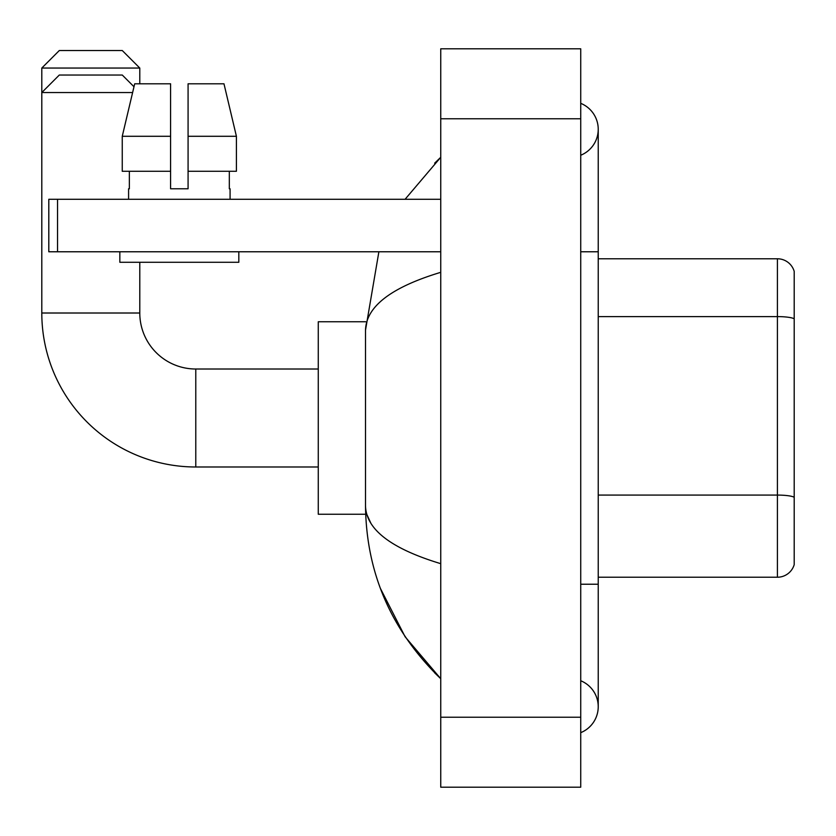<?xml version="1.0" encoding="UTF-8"?>
<svg xmlns="http://www.w3.org/2000/svg" width="836" height="836" viewBox="0 0 836 836"><rect width="100%" height="100%" fill="white"/><g stroke="black" fill="none" stroke-linecap="round" stroke-linejoin="round"><path stroke-width="1.25" d="M794.2 271.366A17.493 17.493 0 0 0 777.407 258.773A17.493 17.493 0 0 1 794.2 271.366L794.2 564.634A17.493 17.493 0 0 1 777.407 577.227L598.231 577.227M794.2 319.038L794.2 318.798A17.493 3.041 180 0 0 777.407 316.604L777.407 258.773L598.231 258.773M580.727 584.228L598.231 584.228L598.231 129.287A27.996 27.996 0 0 1 580.727 155.245A27.996 27.996 0 0 0 580.727 103.34A27.996 27.996 0 0 1 598.231 129.287A27.996 27.996 0 0 0 580.727 103.34A27.996 27.996 0 0 1 598.231 129.287M580.727 732.66A27.996 27.996 0 0 0 580.727 680.755A27.996 27.996 0 0 1 580.727 732.66A27.996 27.996 0 0 0 598.231 706.713A27.996 27.996 0 0 1 580.727 732.66M440.75 272.327C391.258 287.25 366.178 306.519 365.51 330.157L365.51 505.843C366.063 529.397 391.143 548.667 440.75 563.673M440.75 787.198L580.727 787.198L580.727 48.801L440.75 48.801L440.75 787.198M365.51 330.157L378.886 251.772M405.084 199.281L440.75 157.283L405.084 199.281M380.422 588.46L405.105 636.76L440.75 678.717C391.332 630.752 366.252 573.12 365.51 505.843M370.756 522.991L366.753 514.234M188.079 188.779L170.586 188.779L188.079 188.779L170.586 188.779L188.079 188.779L188.079 83.799L223.975 83.799L236.41 136.289L236.41 171.286L188.079 171.286M59.293 50.547L122.286 50.547L139.79 68.05L41.8 68.05L59.293 50.547M139.79 83.799L139.79 68.05M133.99 86.745L122.286 75.041L59.293 75.041L41.8 92.545L41.8 68.05M318.265 466.99L195.781 466.99A153.981 153.981 0 0 1 41.8 313.009L41.8 92.545L132.611 92.545M195.781 466.99L195.781 369.01A55.991 55.991 0 0 1 139.79 313.009L139.79 262.274M365.656 321.766L318.265 321.766L318.265 514.234L365.656 514.234M57.548 251.772L48.801 251.772L48.801 199.281L57.548 199.281L57.548 251.772L440.75 251.772M440.75 199.281L57.548 199.281M170.586 136.289L170.586 171.286L170.586 136.289L122.255 136.289L134.69 83.799L170.586 83.799L170.586 188.779M128.587 188.779L129.35 188.779L128.587 188.779L128.587 199.281M230.078 188.779L229.315 188.779L230.078 188.779L230.078 199.281M229.315 171.286L229.315 188.779M129.35 188.779L129.35 171.286M119.841 251.772L119.841 262.274L238.824 262.274L238.824 251.772M170.586 171.286L122.255 171.286L122.255 136.289L134.69 83.799M236.41 171.286L236.41 136.289L188.079 136.289M236.41 136.289L223.975 83.799L236.41 136.289M794.2 497.274A17.493 3.041 180 0 0 777.407 495.079L777.407 316.604L598.231 316.604M777.407 577.227L777.407 495.079L598.231 495.079M580.727 251.772L598.231 251.772M440.75 717.215L580.727 717.215M440.75 118.785L580.727 118.785M41.8 313.009L139.79 313.009M598.231 584.228L598.231 706.713M440.75 157.283L434.657 163.166M440.75 678.717L434.657 672.834M318.265 369.01L195.781 369.01"/></g></svg>

